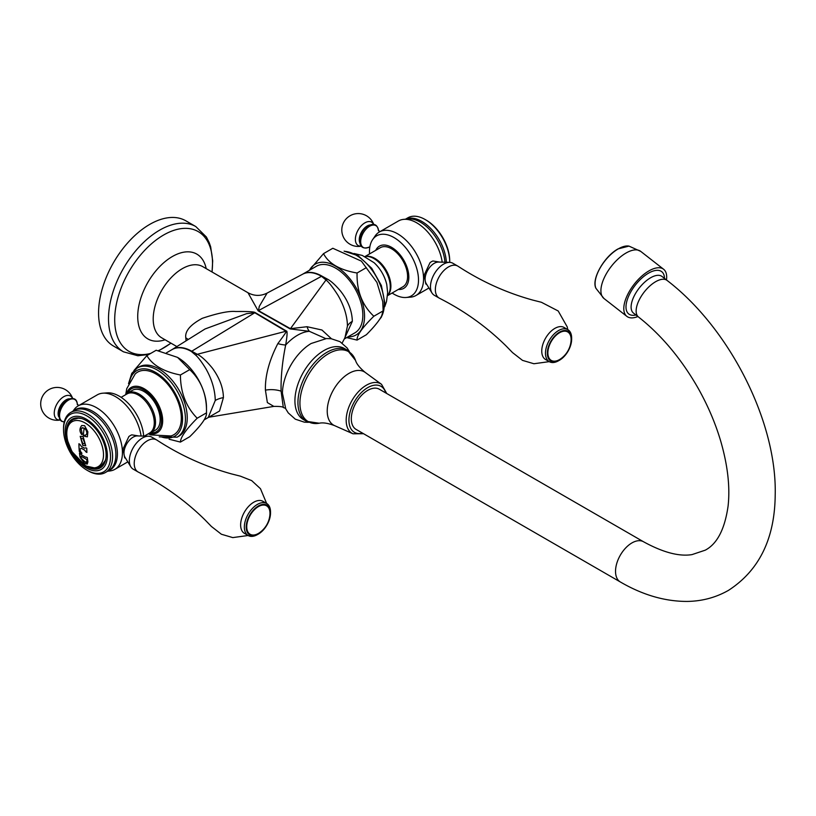 <?xml version="1.0" encoding="UTF-8"?>
<svg xmlns="http://www.w3.org/2000/svg" width="816" height="816" viewBox="0 0 816 816"><rect width="100%" height="100%" fill="white"/><g stroke="black" fill="none" stroke-linecap="round" stroke-linejoin="round"><path stroke-width="1.22" d="M123.491 351.818A72.318 41.749 120 0 1 112.404 293.872A72.318 41.749 120 0 1 159.65 230.143A72.318 41.749 -60 0 1 195.799 226.562L185.864 220.83A72.318 41.749 120 0 0 149.705 224.41A72.318 41.749 -60 0 0 102.459 288.13A72.318 41.749 -60 0 0 113.546 346.076L123.491 351.818L137.873 355.766L148.93 354.44M325.747 338.609L309.386 331.327L290.078 328.889L258.131 310.804L247.993 292.75L202.796 266.659A41.086 23.725 120 0 0 182.254 268.699A41.086 23.725 -60 0 0 155.417 304.909A41.086 23.725 -60 0 0 161.711 337.824L176.878 346.586M186.068 340.833L185.793 337.834C184.773 331.255 190.271 324.748 202.297 318.311C217.933 313.099 229.092 310.835 235.763 311.508C247.778 311.386 254.235 311.732 255.112 312.548A19.727 11.383 -60 0 1 254.786 312.752L246.575 313.67L205.081 328.96M285.508 408.357L283.315 407.5L281.092 391.16C280.796 376.992 282.316 361.61 285.671 345.015C287.273 335.488 287.507 330.817 286.385 331.021L255.112 312.548M282.428 393.618L282.428 393.618A41.065 23.715 -60 0 1 282.438 393.251A41.065 23.715 -60 0 1 311.161 343.495L326.461 338.558L331.214 338.732L339.997 341.659L347.096 347.942L349.391 351.563M294.923 400.789A41.024 23.684 -60 0 1 312.834 359.509A41.024 23.684 -60 0 1 344.444 348.514L347.463 350.258A41.024 23.684 -60 0 0 315.853 361.253A41.024 23.684 -60 0 0 297.942 402.533A41.024 23.684 120 0 0 306.439 421.311L303.419 419.567A41.024 23.684 120 0 1 294.923 400.789M379.318 389.222A23.205 13.403 120 0 0 361.437 395.444A23.205 13.403 120 0 0 351.308 418.792A23.205 13.403 120 0 0 356.113 429.42L620.344 581.971A23.205 13.403 120 0 1 615.529 571.343A23.205 13.403 120 0 1 625.658 547.985A23.205 13.403 120 0 1 643.549 541.773L379.318 389.222M667.08 280.429A23.205 10.873 -52 0 0 649.74 286.069A23.205 10.873 -52 0 0 636.378 308.193A23.205 10.873 -52 0 0 638.51 317.006L633.471 313.079A23.205 10.873 -52 0 1 631.349 304.256A23.205 10.873 -52 0 1 650.607 277.766A23.205 10.873 -52 0 1 662.041 276.491L667.08 280.429C729.484 328.165 777.148 421.923 775.2 495.169C774.731 538.733 759.176 570.455 728.525 590.335C715.979 597.485 702.25 601.188 687.347 601.423C665.101 601.514 642.773 595.027 620.344 581.971M635.919 314.986A26.826 12.566 -52 0 1 627.086 300.349A26.826 12.566 -52 0 1 648.536 273.156A26.826 12.566 -52 0 1 664.489 278.409M666.468 279.959A29.876 13.994 128 0 0 663.632 269.27A29.876 13.994 128 0 0 648.904 270.912A29.876 13.994 -52 0 0 627.555 294.79A29.876 13.994 -52 0 0 626.851 316.363L603.962 298.493A29.876 13.994 -52 0 1 604.666 276.92A29.876 13.994 -52 0 1 626.015 253.042A29.876 13.994 128 0 1 640.744 251.399L628.973 246.106A27.591 12.923 128 0 0 618.273 248.88A27.591 12.923 128 0 0 595.976 288.364L603.962 298.493M637.898 316.537A29.876 13.994 -52 0 1 626.851 316.363M281.092 391.16A19.727 11.383 -0 0 0 265.424 390.14C264.996 376.064 269.137 360.55 277.838 343.607A19.727 10.19 18.1 0 0 285.671 345.015A41.086 23.725 -60 0 1 297.524 335.243A41.086 23.725 120 0 1 309.386 331.327A19.727 8.466 99.2 0 1 307.081 326.716L290.435 328.664L258.458 310.631L259.274 306.408L267.107 293.087C260.681 296.259 254.306 296.147 247.993 292.75M331.429 338.752L321.943 330.011L307.081 326.716M290.078 328.889A19.727 10.435 116.6 0 0 290.435 328.664L326.012 279.97C328.94 282.285 332.959 287.456 338.079 295.463C344.148 306.02 347.269 316.2 347.453 326.002L344.964 337.702M347.453 326.002A19.727 11.383 180 0 1 352.349 321.31L344.321 338.915M352.349 321.31C352.033 310.845 348.136 300.798 340.639 291.179C335.376 284.978 330.939 280.949 327.328 279.082L321.902 276.094A38.454 22.205 -120 0 0 302.665 274.186L267.107 293.087M327.328 279.082A19.727 7.966 123.4 0 1 326.012 279.97L321.504 276.308A19.727 11.383 120 0 0 321.902 276.094M302.665 274.186L316.414 266.251A38.454 22.205 -120 0 1 346.055 276.553A38.454 22.205 -120 0 1 362.834 315.251A38.454 22.205 60 0 1 354.868 332.857L344.301 338.966M309.499 270.239A40.871 23.593 60 0 1 341.955 270.626A40.871 23.593 60 0 1 364.548 316.241A40.871 23.593 60 0 1 347.953 336.855M309.152 270.443L323.524 253.633C328.664 263.578 339.854 270.035 357.071 273.003C356.623 290.904 362.212 305.317 373.84 316.241C362.212 327.675 356.623 335.631 357.071 340.099L346.688 337.589M323.524 253.633L332.816 248.268L361.417 261.14L376.941 282.428L361.417 261.14M357.071 340.099L366.364 334.733C377.441 323.615 383.041 315.659 383.143 310.876L382.735 301.604L376.941 282.428M373.84 316.241L383.143 310.876L383.204 311.641L382.735 301.604M357.071 273.003L366.364 267.638M387.529 295.647A23.011 13.28 60 0 0 390.262 286.804A23.011 13.28 -120 0 0 381.674 265.282A23.011 13.28 -120 0 0 364.966 256.571L380.317 247.687A22.583 13.036 -120 0 1 391.609 248.798A22.583 13.036 60 0 1 406.368 268.699A22.583 13.036 60 0 1 402.9 286.793L387.529 295.678M388.161 294.831A22.583 13.036 60 0 0 389.028 276.359A22.583 13.036 60 0 0 374.921 258.437A22.583 13.036 -120 0 0 365.996 256.438M398.341 289.435A24.358 14.066 60 0 0 408.49 273.023A24.358 14.066 60 0 0 391.609 247.35A24.358 14.066 -120 0 0 375.758 250.318M392.119 293.026A34.68 20.023 -120 0 0 393.985 294.188A34.68 20.023 60 0 0 405.46 297.524A34.68 20.023 60 0 0 417.782 272.789A34.68 20.023 60 0 0 393.985 237.558A34.68 20.023 -120 0 0 372.31 240.108A34.68 20.023 -120 0 0 369.536 253.909M442.221 262.16A36.649 21.165 60 0 0 416.711 222.819A36.649 21.165 -120 0 0 403.002 219.443A36.649 21.165 -120 0 0 398.392 221.003L379.328 232.009A36.649 21.165 -120 0 1 397.657 233.825A36.649 21.165 60 0 1 421.597 266.128A36.649 21.165 60 0 1 415.976 295.494A36.649 21.165 60 0 1 410.958 297.116L405.46 297.524M379.328 232.009A36.649 21.165 -120 0 0 375.421 235.549L372.31 240.108M439.753 262.099L432.949 260.987A12.954 7.477 -60 0 0 431.47 261.701A12.954 7.477 120 0 0 430.001 262.691L424.218 275.002L425.799 283.958L426.799 284.529M403.002 219.443L408.5 218.872A34.792 20.084 -120 0 1 420.434 222.197A34.792 20.084 60 0 1 444.934 262.232M405.838 219.096A34.68 20.023 -120 0 1 421.872 221.452A34.68 20.023 60 0 1 446.352 262.273M426.217 220.136A33.221 19.176 60 0 1 449.708 260.824L449.708 262.018A34.68 20.023 60 0 0 425.187 219.545L426.217 220.136L425.187 219.545A34.68 20.023 -120 0 0 407.847 217.821L405.613 219.116M431.97 292.954A18.503 10.679 120 0 1 443.557 264.139A18.503 10.679 -60 0 1 449.626 262.364L438.508 262.058A12.954 7.477 -60 0 0 434.265 263.313A12.954 7.477 120 0 0 426.146 283.468L431.97 292.954A18.503 10.679 120 0 0 434.306 295.28L439.192 298.095A18.503 10.679 120 0 0 439.487 298.258C464.437 310.927 486.652 326.849 506.124 346.015L512.56 352.624L522.505 360.376L533.909 363.742L549.25 361.641M449.626 262.364A18.503 10.679 -60 0 1 452.809 263.221L457.694 266.047A18.503 10.679 -60 0 1 457.99 266.22C481.491 281.53 506.44 292.822 532.838 300.104L541.406 302.277L558.205 310.988L567.253 326.941L567.752 329.582M457.694 266.047A18.503 10.679 -60 0 0 448.443 266.954A18.503 10.679 120 0 0 436.356 283.264A18.503 10.679 120 0 0 439.192 298.095M549.311 361.672L545.588 359.53A18.503 10.679 120 0 1 542.752 344.699A18.503 10.679 120 0 1 554.849 328.389A18.503 10.679 -60 0 1 564.101 327.471L567.814 329.623A18.503 10.679 -60 0 1 571.649 338.089L571.649 339.17A17.187 9.925 120 0 0 559.49 332.153A17.187 9.925 120 0 0 547.342 353.206A17.187 9.925 120 0 0 559.49 360.223L558.562 360.754A18.503 10.679 -60 0 1 549.311 361.672A18.503 10.679 -60 0 1 546.475 346.841A18.503 10.679 -60 0 1 558.562 330.541A18.503 10.679 -60 0 1 567.814 329.623M558.562 360.754L559.49 360.223A17.187 9.925 120 0 0 571.649 339.17M559.49 332.765A16.432 9.486 -60 0 1 571.037 341.088A24.551 24.551 0 0 1 560.857 358.724A16.432 9.486 -60 0 1 559.49 359.601A16.432 9.486 120 0 1 547.873 352.9A16.432 9.486 120 0 1 559.49 332.765M265.424 390.14L267.362 402.584L273.819 406.399L209.161 417.17M277.838 343.607C284.845 334.254 287.558 330.143 285.967 331.245L254.776 312.752L191.74 351.227A19.727 11.383 -60 0 1 191.342 351.461A38.454 22.205 -120 0 0 172.115 349.564A38.464 22.205 -120 0 0 172.115 349.554L205.112 328.94M223.411 397.616A19.727 11.383 0 0 0 215.271 400.452L208.233 417.527L219.555 411.009L223.411 397.616C223.258 387.794 219.565 377.941 212.323 368.077C206.162 360.662 201.144 356.062 197.288 354.287L191.74 351.227A38.464 22.205 -120 0 0 172.125 349.554L166.556 352.767M286.385 331.021A19.727 12.158 -55.8 0 1 285.967 331.245L197.288 354.287A19.727 10.271 -46.6 0 1 195.646 355.103L191.342 351.461M215.271 400.452C215.006 389.956 211.915 379.44 205.999 368.914C201.817 362.09 198.359 357.49 195.646 355.103M208.233 417.527L204.092 419.914M177.592 357.428L189.72 369.628C201.348 380.552 206.938 394.964 206.489 412.855L197.197 418.22C186.119 429.349 180.52 437.305 180.418 442.088L189.72 436.723C201.348 425.279 206.938 417.323 206.489 412.855L206.489 407.49A40.871 23.593 -120 0 0 177.592 357.428A40.871 23.593 -120 0 0 177.521 357.388M177.439 357.347L156.172 350.258L146.87 355.623C152.572 365.252 163.751 371.708 180.418 374.993C180.52 392.567 186.119 406.98 197.197 418.22M189.72 369.628L180.418 374.993M180.418 442.088L169.126 439.222M133.926 370.576L146.87 355.623M139.036 366.955A39.933 23.062 60 0 1 169.81 377.655A39.933 23.062 60 0 1 187.241 417.843A39.933 23.062 60 0 1 178.969 436.121L177.154 437.172A39.933 23.062 -120 0 0 185.426 418.894A39.933 23.062 -120 0 0 167.994 378.695A39.933 23.062 -120 0 0 137.221 367.996L139.036 366.955M125.705 394.679L126.745 388.691L135.119 374.065A36.159 20.879 60 0 1 163.69 379.94A36.159 20.879 60 0 1 181.315 418.18A36.159 20.879 -120 0 1 170.85 435.958L150.95 434.918L148.288 433.796M132.386 390.334A23.011 13.28 60 0 1 150.124 396.494A23.011 13.28 60 0 1 160.16 419.659A23.011 13.28 -120 0 1 155.397 430.185L150.746 432.868A23.011 13.28 -120 0 0 155.509 422.341A23.011 13.28 60 0 0 145.472 399.187A23.011 13.28 60 0 0 127.735 393.016L132.386 390.334M125.746 394.658A23.011 13.28 60 0 1 127.735 393.016M148.328 433.775A23.011 13.28 -120 0 0 150.746 432.868M121.125 397.331L127.021 393.924A22.583 13.036 60 0 1 138.312 395.046A22.583 13.036 -120 0 1 153.061 414.946A22.583 13.036 -120 0 1 149.603 433.041L144.289 436.101M72.95 411.182L74.531 409.071A36.649 21.165 60 0 1 78.203 405.868L97.257 394.862A36.649 21.165 60 0 1 102.275 393.241L107.783 392.833A34.68 20.023 60 0 1 119.258 396.168A34.68 20.023 -120 0 1 143.677 436.091M141.086 436.019A36.649 21.165 -120 0 0 115.586 396.678A36.649 21.165 60 0 0 102.275 393.241M78.203 405.868A36.649 21.165 60 0 1 96.523 407.684A36.649 21.165 -120 0 1 120.462 439.977A36.649 21.165 -120 0 1 114.852 469.353L127.806 461.866M107.62 471.24L110.242 470.914A36.649 21.165 -120 0 0 114.852 469.353M138.618 435.948L131.815 434.846A12.954 7.477 120 0 0 130.346 435.56A12.954 7.477 -60 0 0 128.867 436.55L123.083 448.861L124.675 457.807L125.664 458.388M108.752 470.587A34.792 20.084 -120 0 0 115.892 443.272A34.792 20.084 -120 0 0 92.81 411.346A34.792 20.084 60 0 0 74.072 410.53M108.701 470.618A34.68 20.023 -120 0 0 114.016 442.833A34.68 20.023 -120 0 0 91.361 412.274A34.68 20.023 60 0 0 74.021 410.56L70.706 412.468A34.68 20.023 60 0 1 88.046 414.191A34.68 20.023 -120 0 1 110.701 444.74A34.68 20.023 -120 0 1 105.386 472.535L108.701 470.618M88.046 470.812L87.016 470.22L88.046 470.812A34.68 20.023 -120 0 0 105.386 472.535M63.526 429.532A33.221 19.176 60 0 1 87.016 415.976A33.221 19.176 -120 0 1 110.507 456.654A33.221 19.176 -120 0 1 87.016 470.22L87.016 470.22A33.221 19.176 60 0 1 63.526 429.532L63.526 428.349A34.68 20.023 60 0 1 70.706 412.468M86.251 467.935A29.876 17.248 60 0 1 65.127 431.338A29.876 17.248 60 0 1 86.251 419.138A29.876 17.248 -120 0 1 107.375 455.736A29.876 17.248 -120 0 1 86.251 467.935M66.769 436.835A28.101 16.228 60 0 1 72.196 419.2A28.101 16.228 60 0 1 86.251 420.597A28.101 16.228 -120 0 1 104.611 445.363A28.101 16.228 -120 0 1 100.307 467.874A28.101 16.228 -120 0 1 86.251 466.487A28.101 16.228 60 0 1 82.314 463.763M71.696 420.342A28.101 16.228 60 0 1 73.409 418.618M99.062 467.741A28.101 16.228 -120 0 0 101.419 467.129M84.721 463.692L80.06 457.286A101.786 58.772 -60 0 1 79.468 453.094A101.174 58.415 0 0 0 80.529 453.767L81.314 454.716A101.092 58.364 0 0 0 83.365 455.94A101.092 58.364 0 0 0 85.721 457.256L86.445 457.174A101.174 58.415 0 0 0 87.322 457.633A101.796 58.772 120 0 0 87.914 461.825L87.271 464.08L84.721 463.692M82.834 449.137A101.847 58.803 180 0 1 81.345 448.259L80.07 449.004A101.857 58.813 120 0 0 80.152 450.238L80.906 451.962A101.459 80.447 36.9 0 0 81.957 453.247A101.867 19.859 141.9 0 0 81.763 453.533A101.317 67.759 -170.5 0 1 79.305 451.544A101.786 58.772 -60 0 1 78.928 443.741A101.939 58.854 0 0 0 79.988 444.424L81.294 446.362A101.918 58.844 0 0 0 82.783 447.239A101.918 58.844 0 0 0 84.527 448.219L85.894 447.821A101.939 58.854 0 0 0 86.771 448.28A101.796 58.772 120 0 0 86.894 452.452A101.776 58.762 180 0 1 86.017 451.993L84.589 450.126A101.847 58.803 180 0 1 82.834 449.137M86.894 452.401A101.704 58.721 180 0 1 86.068 451.972L84.629 450.095A101.776 58.762 180 0 1 81.396 448.239L80.07 449.004M82.763 445.393L80.203 436.315L83.15 436.744L85.731 445.791L82.763 445.393M87.363 436.835A101.357 40.208 167.8 0 1 84.568 436.295A101.816 72.665 -76.1 0 1 84.436 435.183L85.292 435.203C87.22 434.387 87.332 432.449 85.639 429.389L84.201 428.196L81.896 427.89L82.783 427.686L81.141 428.869L82.243 433.959A101.735 30.906 137 0 0 81.824 434.714C79.387 431.593 79.356 428.533 81.733 425.513L84.619 425.697L87.873 431.837L87.475 435.805A101.796 58.772 120 0 0 87.363 436.835A101.286 40.178 167.8 0 1 84.619 436.264A101.755 72.614 -76.1 0 1 84.487 435.193M81.682 425.534L81.733 425.513C79.407 428.461 79.438 431.531 81.875 434.683M85.333 435.173C87.261 434.336 87.383 432.398 85.69 429.359L82.783 427.686M85.292 435.203L85.843 434.999M84.527 448.219L85.894 447.821M85.721 457.256L86.445 457.174M87.292 464.059L80.111 457.256A101.725 58.732 -60 0 1 79.519 453.125M86.486 457.144L85.772 457.235L86.486 457.144M85.884 462.478L87.047 461.122A101.786 58.762 -60 0 1 86.833 459.755L86.496 459.306A100.684 58.13 180 0 1 81.141 456.215L80.866 456.379A101.867 58.813 120 0 0 81.09 457.745L82.977 460.867L86.639 462.427M85.833 462.509L86.996 461.152A101.847 58.803 -60 0 1 86.782 459.775L86.445 459.326A100.756 58.171 0 0 1 81.09 456.246L80.866 456.379M81.794 453.492A101.245 67.718 -170.5 0 1 79.346 451.523A101.725 58.732 -60 0 1 78.968 443.771M80.121 448.973L81.396 448.239L80.121 448.973M85.945 447.8L84.578 448.198L85.945 447.8M80.223 436.295L82.814 445.363L85.751 445.781M80.733 438.243L83.038 438.753L85.119 443.894L82.997 438.784L80.733 438.243L82.783 443.465L85.078 443.924M148.492 436.213L137.374 435.917A12.954 7.477 120 0 0 133.13 437.162A12.954 7.477 -60 0 0 125.021 457.327L130.835 466.803A18.503 10.679 -60 0 1 142.433 437.998A18.503 10.679 120 0 1 148.492 436.213A18.503 10.679 120 0 1 151.684 437.08L156.56 439.895A18.503 10.679 120 0 0 147.308 440.813A18.503 10.679 -60 0 0 135.221 457.123A18.503 10.679 -60 0 0 138.057 471.954L133.171 469.139A18.503 10.679 -60 0 1 130.835 466.803M266.628 503.441L260.467 488.702L251.685 480.614L240.353 476.146L231.571 473.923C205.224 466.64 180.316 455.359 156.856 440.079A18.503 10.679 120 0 0 156.56 439.895M248.115 535.5L232.774 537.601L221.371 534.235L211.426 526.483L205 519.874C185.528 500.708 163.312 484.786 138.363 472.117A18.503 10.679 -60 0 1 138.057 471.954M248.176 535.531L244.463 533.389A18.503 10.679 -60 0 1 241.628 518.558A18.503 10.679 -60 0 1 253.715 502.248A18.503 10.679 120 0 1 262.966 501.33L266.689 503.482A18.503 10.679 -60 0 1 270.514 511.948L270.514 513.019A17.187 9.925 120 0 0 258.366 506.002A17.187 9.925 120 0 0 246.208 527.065A17.187 9.925 120 0 0 258.366 534.082L257.428 534.613A18.503 10.679 -60 0 1 257.428 534.613A18.503 10.679 -60 0 1 248.176 535.531A18.503 10.679 -60 0 1 245.341 520.7A18.503 10.679 -60 0 1 257.428 504.4A18.503 10.679 -60 0 1 266.689 503.482M257.438 534.613L258.366 534.082A17.187 9.925 120 0 0 270.514 513.019M258.366 533.46A16.432 9.486 -60 0 1 246.738 526.748A16.432 9.486 -60 0 1 258.366 506.624A16.432 9.486 120 0 1 269.902 514.947A24.551 24.551 0 0 1 259.723 532.583A16.432 9.486 120 0 1 258.366 533.46M170.891 343.128A69.166 39.933 120 0 1 163.618 347.953A69.166 39.933 -60 0 1 158.314 350.686M150.725 353.399A69.166 39.933 -60 0 1 115.138 311.957A69.166 39.933 -60 0 1 163.618 235.008A69.166 39.933 120 0 1 211.976 271.963M165.107 339.782A48.96 28.264 120 0 1 137.914 312.191A48.96 28.264 120 0 1 172.339 256.54A48.96 28.264 -60 0 1 206.193 268.617M306.439 421.311L319.219 423.229A40.402 23.327 120 0 1 299.931 403.165A40.402 23.327 -60 0 1 323.799 356.857A40.402 23.327 -60 0 1 355.511 360.366L347.463 350.258M355.511 360.366C356.541 363.905 359.795 367.934 365.272 372.463A30.753 17.758 -60 0 0 341.272 379.46A30.753 17.758 -60 0 0 327.226 411.05A30.753 17.758 120 0 0 334.57 425.626C328.073 423.178 322.952 422.372 319.219 423.229M334.57 425.626L353.022 433.796A28.601 16.514 120 0 1 346.178 420.24A28.601 16.514 -60 0 1 359.244 390.854A28.601 16.514 -60 0 1 381.562 384.356L365.272 372.463M385.784 392.955A26.571 15.341 -60 0 0 365.129 389.334A26.571 15.341 -60 0 0 348.932 420.169A26.571 15.341 120 0 0 362.579 433.153M616.202 250.175A26.989 12.638 128 0 0 596.833 274.982M258.131 310.804A19.727 11.393 120 0 0 258.458 310.631L321.504 276.308A38.464 22.205 -120 0 0 302.654 274.186M344.719 251.359A39.933 23.062 60 0 1 384.295 304.072A39.933 23.062 60 0 1 379.552 319.423M354.011 253.49L362.294 255.439L374.116 262.721A26.112 15.076 60 0 1 386.774 284.651L387.651 292.689L386.509 301.594L384.724 306.683M368.526 247.381A12.597 7.273 -60 0 1 360.703 241.067A12.597 7.273 -60 0 1 369.597 226.256A12.597 7.273 120 0 1 378.44 230.214M359.785 242.729A11.22 6.477 -60 0 1 367.19 226.001A11.22 6.477 120 0 1 370.046 224.961M373.677 224.461A13.474 7.783 120 0 0 364.905 222.839A13.474 7.783 -60 0 0 355.572 237.028A13.474 7.783 -60 0 0 361.162 246.126M188.19 339.517A19.727 11.383 0 0 0 185.793 337.834M161.721 437.029A37.903 21.879 -120 0 0 182.549 418.894A37.903 21.879 -120 0 0 158.753 374.401A37.903 21.879 -120 0 0 129.622 381.439M149.318 433.51A26.112 15.076 -120 0 0 162.68 420.74A26.112 15.076 -120 0 0 146.788 390.446A26.112 15.076 -120 0 0 126.47 393.934M150.725 432.888A24.837 14.341 -120 0 0 161.456 420.403A24.837 14.341 -120 0 0 147.38 392.404A24.837 14.341 -120 0 0 127.714 393.037M97.787 466.864A26.581 15.351 -120 0 0 105.845 458.663M85.139 465.385A25.979 14.994 -120 0 0 103.51 454.787A25.979 14.994 -120 0 0 85.139 422.974A25.979 14.994 60 0 0 66.779 433.571A25.979 14.994 60 0 0 85.139 465.385M84.201 428.196A101.939 58.854 120 0 0 83.15 436.744M64.26 421.903A12.597 7.273 120 0 1 59.823 412.896A12.597 7.273 120 0 1 68.462 400.115A12.597 7.273 -60 0 1 77.306 404.073M58.65 416.588A11.22 6.477 120 0 1 66.065 399.85A11.22 6.477 -60 0 1 68.911 398.82M72.542 398.32A13.474 7.783 -60 0 0 63.781 396.688A13.474 7.783 120 0 0 54.437 410.887A13.474 7.783 120 0 0 60.037 419.985M158.753 350.778L170.983 343.179M212.068 272.014L212.69 260.824L210.671 246.86L209.202 242.587L206.387 237.007L195.799 226.562M282.438 393.251L285.733 408.826L288.242 412.886L295.331 419.189L304.358 422.168L308.53 422.331M353.022 433.796L363.548 433.714M386.753 393.516L381.562 384.356M638.51 317.006C661.256 334.937 680.993 358.438 697.731 387.518C707.462 404.716 715.02 422.229 720.406 440.069C727.668 464.804 730.228 486.805 728.086 506.083C724.781 529.176 717.182 543.874 705.269 550.168L691.999 554.605C679.167 556.716 663.01 552.432 643.549 541.773M663.632 269.27L640.744 251.399M628.973 246.106L618.059 248.9C604.197 256.397 591.09 279.409 595.976 288.364M342.139 343.046L344.974 337.691M344.107 251.134L358.255 255.775L371.698 268.26L381.358 285.488L384.887 303.246L381.419 317.067L379.307 319.78M374.116 262.721C380.521 268.77 384.734 276.083 386.774 284.651M428.941 288.017L415.976 295.494M369.76 247.523L368.404 247.391L369.097 247.105C355.225 252.491 358.408 230.653 368.557 225.685C374.248 222.921 377.553 224.635 378.491 230.836L378.389 230.092L379.817 231.734M373.738 224.471A16.432 16.432 0 0 0 350.044 215.771A16.432 16.432 0 0 0 361.202 246.177M283.315 407.5C282.897 406.715 279.735 406.337 273.819 406.399M137.221 367.996L131.794 373.32L128.52 383.683M159.222 436.866L177.154 437.172M105.529 460.244L100.205 467.17L96.798 468.425L85.507 465.905L71.951 451.574L67.402 440.222L66.514 432.47L67.228 427.298L68.819 423.565L72.726 419.659L78.224 418.18L81.427 418.496M78.693 405.583L77.255 403.951L77.357 404.695C77.122 398.922 73.817 397.198 67.432 399.534L64.24 402.053L61.139 406.144L59.578 409.479L58.538 414.599L59.762 419.608L61.516 421.27L64.25 421.964M72.604 398.32A16.432 16.432 0 0 0 48.909 389.63A16.432 16.432 0 0 0 60.068 420.026"/></g></svg>
